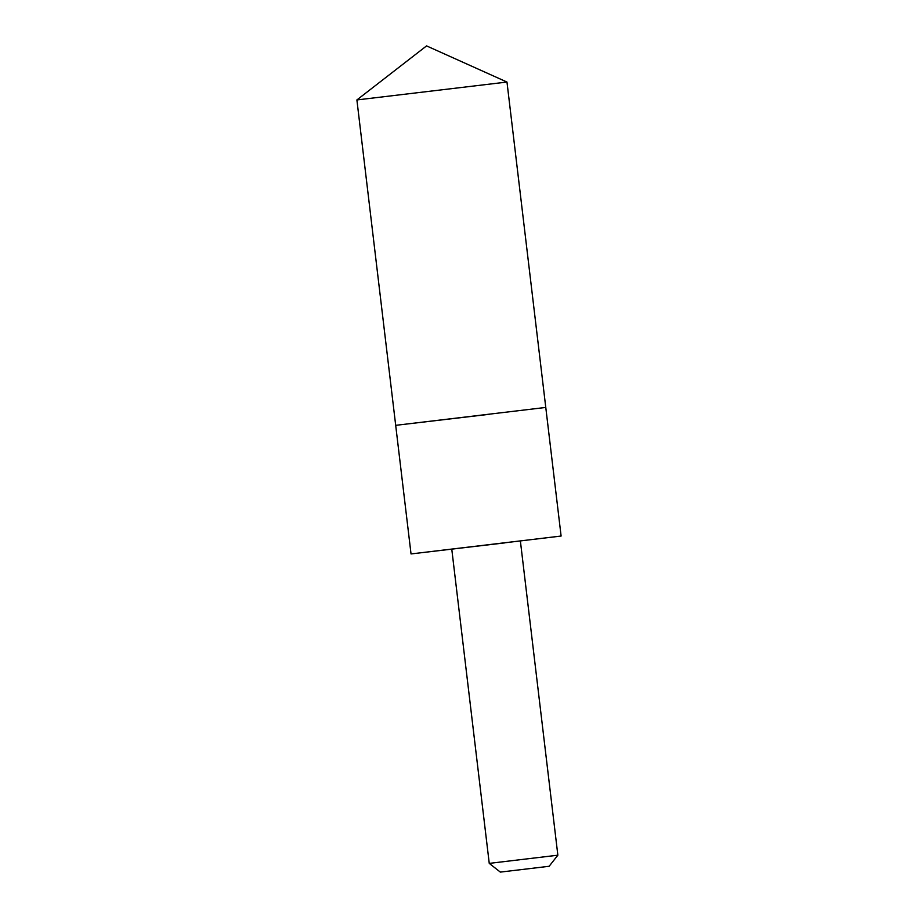 <?xml version="1.0" encoding="UTF-8"?>
<svg xmlns="http://www.w3.org/2000/svg" width="918" height="918" viewBox="0 0 918 918"><rect width="100%" height="100%" fill="white"/><g stroke="black" fill="none" stroke-linecap="round" stroke-linejoin="round"><path stroke-width="1.38" d="M489.317 414.293L395.692 425.332L489.317 414.293M506.977 82.046L356.895 99.936L395.692 425.332L545.774 407.431L506.977 82.046L426.56 45.9L356.895 99.936M520.38 540.966L557.857 855.197L489.248 863.379L451.771 549.148L561.105 536.043L411.034 553.933L504.648 542.905M489.248 863.379L500.333 872.1L549.136 866.282L500.333 872.1M561.105 536.043L545.774 407.431M411.034 553.933L395.692 425.332M549.136 866.282L557.857 855.197"/></g></svg>
